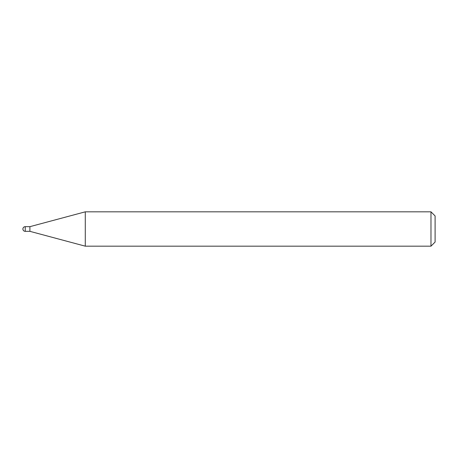 <?xml version="1.0" encoding="UTF-8"?>
<svg xmlns="http://www.w3.org/2000/svg" width="458" height="458" viewBox="0 0 458 458"><rect width="100%" height="100%" fill="white"/><g stroke="black" fill="none" stroke-linecap="round" stroke-linejoin="round"><path stroke-width="0.34" stroke-dasharray="2.29 1.72" d="M29.907 231.336L29.907 226.664M85.285 246.175L85.285 211.825M430.978 246.175L430.978 211.825M435.1 242.053L435.1 215.947M29.907 231.198L29.907 226.802M25.236 231.336L25.236 226.664"/><path stroke-width="0.69" d="M25.236 226.664L25.236 231.336A2.336 2.336 0 0 1 22.9 229A2.336 2.336 0 0 1 25.236 226.664L29.907 226.664L29.907 231.336L85.285 246.175L430.978 246.175L430.978 211.825L435.1 215.947L435.1 242.053L430.978 246.175M25.236 231.336L29.907 231.336L29.907 226.664L85.285 211.825L85.285 246.175M85.285 211.825L430.978 211.825"/></g></svg>

